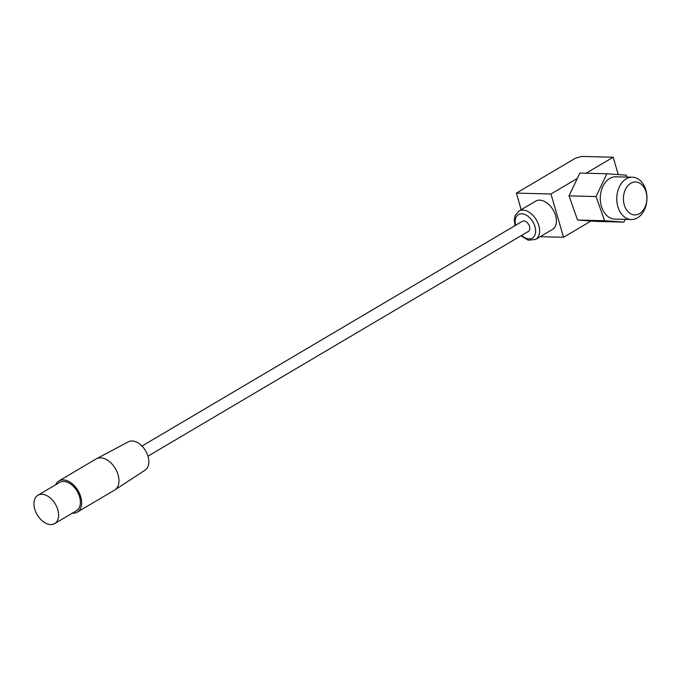 <?xml version="1.0" encoding="UTF-8"?>
<svg xmlns="http://www.w3.org/2000/svg" width="681" height="681" viewBox="0 0 681 681"><rect width="100%" height="100%" fill="white"/><g stroke="black" fill="none" stroke-linecap="round" stroke-linejoin="round"><path stroke-width="1.02" d="M50.683 524.574A16.463 10.538 -120.6 0 0 54.659 523.595A16.463 10.538 -120.6 0 0 55.348 504.068A16.463 10.538 -120.6 0 0 37.906 495.249A16.463 10.538 -120.6 0 0 35.787 512.001A16.463 10.538 -120.6 0 0 50.683 524.574M37.906 495.249L59.69 482.386A16.463 10.538 59.4 0 1 77.132 491.197A16.463 10.538 59.4 0 1 76.434 510.724L54.659 523.595M72.28 513.176A18.106 11.586 -120.6 0 0 72.901 513.219A18.106 11.586 -120.6 0 0 77.268 512.138A18.106 11.586 -120.6 0 0 78.034 490.66A18.106 11.586 -120.6 0 0 58.847 480.973A18.106 11.586 -120.6 0 0 55.536 484.838M58.847 480.973L96.183 458.909A18.106 11.586 59.4 0 1 96.481 458.747A18.106 11.586 59.4 0 1 115.37 468.605A18.106 11.586 59.4 0 1 114.893 489.903A18.106 11.586 59.4 0 1 114.604 490.082L77.268 512.138M114.893 489.903L145.138 470.12A16.463 10.538 -120.6 0 0 145.572 450.754A16.463 10.538 -120.6 0 0 128.403 441.79L96.481 458.747M141.988 446.046L522.412 221.265A5.882 3.763 59.4 0 1 528.643 224.415A5.882 3.763 59.4 0 1 528.396 231.387L147.964 456.168M617.863 206.632A21.162 15.093 91.5 0 0 631.321 219.52A21.162 15.093 91.5 0 0 646.95 198.75A21.162 15.093 91.5 0 0 632.402 177.205A21.162 15.093 91.5 0 0 617.863 206.632M624.264 204.879A16.463 11.739 -88.5 0 1 636.786 182.108A16.463 11.739 -88.5 0 1 644.413 208.343A16.463 11.739 -88.5 0 1 624.264 204.879M631.321 219.52L614.841 219.095A21.162 15.093 -88.5 0 1 601.383 206.215A21.162 15.093 -88.5 0 1 615.922 176.788L632.402 177.205M625.209 219.359L623.898 222.108L596.879 221.419L577.548 220.04L604.575 220.729L596.054 196.562L606.865 173.766L626.197 175.153L626.869 177.06M577.548 220.04L569.035 195.873L579.846 173.076L606.865 173.766M623.898 222.108L604.575 220.729M569.035 195.873L596.054 196.562M577.309 178.431L550.963 193.991L563.536 237.277L591.065 221.01M550.963 193.991L516.368 193.115L575.479 158.179L581.88 156.426L613.189 157.226L618.229 174.583M613.189 157.226L586.094 173.238M518.896 211.05L535.7 201.125A16.463 10.538 59.4 0 1 539.667 200.146A16.463 10.538 59.4 0 1 554.564 212.719A16.463 10.538 59.4 0 1 552.444 229.471L535.641 239.397A16.463 10.538 -120.6 0 0 537.76 222.644A16.463 10.538 -120.6 0 0 522.872 210.08A16.463 10.538 -120.6 0 0 518.896 211.05L515.211 215.358L514.266 219.35L514.972 225.658M516.368 193.115L521.186 209.697M540.237 236.682L563.536 237.277M515.636 225.275A13.637 8.725 59.4 0 1 521.757 213.774A13.637 8.725 59.4 0 1 535.632 231.114A13.637 8.725 59.4 0 1 521.612 235.396M520.956 235.788L528.252 240.214L535.641 239.397"/></g></svg>
